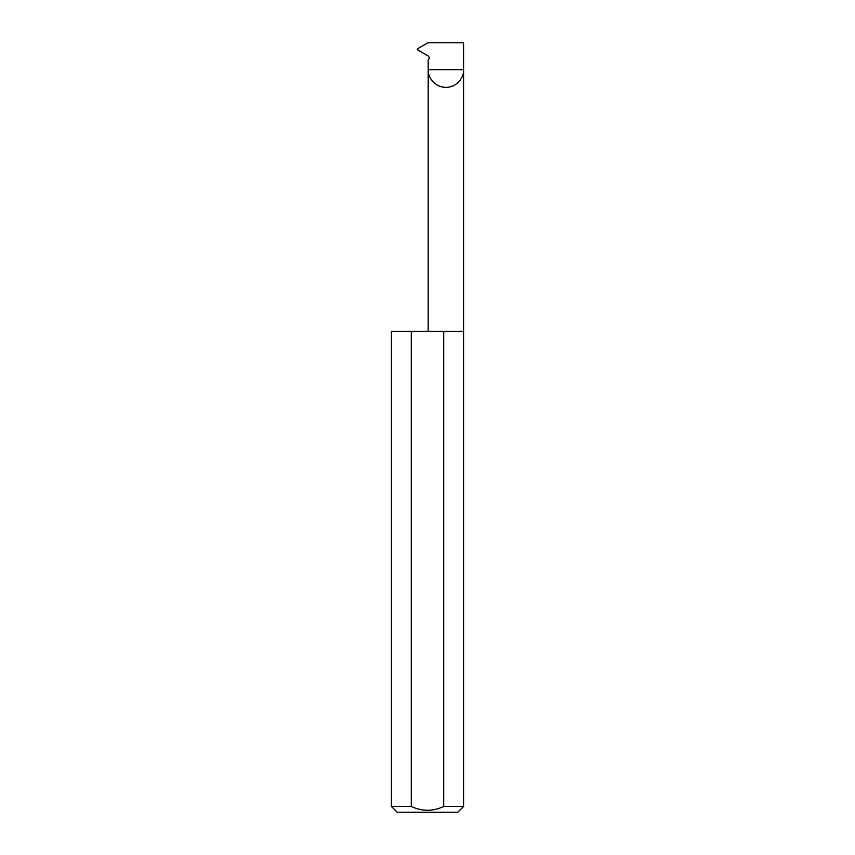 <?xml version="1.0" encoding="UTF-8"?>
<svg xmlns="http://www.w3.org/2000/svg" width="855" height="855" viewBox="0 0 855 855"><rect width="100%" height="100%" fill="white"/><g stroke="black" fill="none" stroke-linecap="round" stroke-linejoin="round"><path stroke-width="1.28" d="M428.173 331.312L428.173 69.683L463.57 69.683L463.57 42.75L427.96 42.75L417.774 48.628L417.774 49.953L428.451 56.109L429.413 57.766L428.173 60.352L428.173 69.683C427.457 74.855 432.769 87.135 445.872 87.381C458.975 87.135 464.286 74.855 463.57 69.683L463.57 806.479L457.799 812.25L397.201 812.25L391.43 806.479L411.287 806.479C422.081 811.513 432.897 811.513 443.713 806.479L463.57 806.479M443.713 806.479L443.713 331.312L463.57 331.312M391.43 806.479L391.43 331.312L411.287 331.312L411.287 806.479M443.713 331.312L411.287 331.312"/></g></svg>

